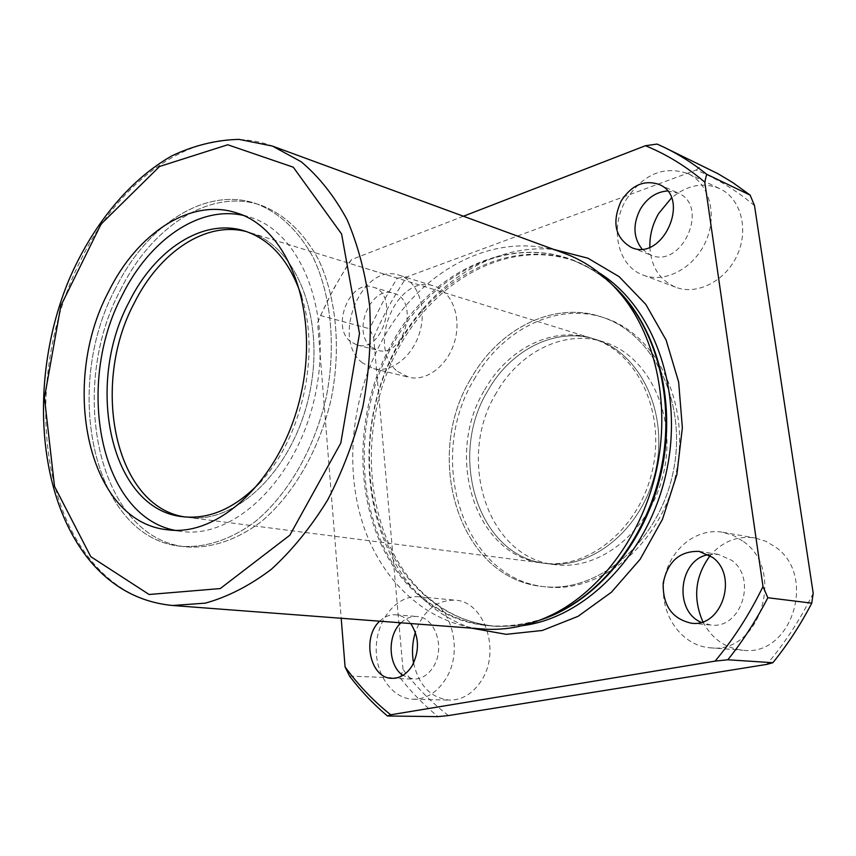 <?xml version="1.0" encoding="UTF-8"?>
<svg xmlns="http://www.w3.org/2000/svg" width="856" height="856" viewBox="0 0 856 856"><rect width="100%" height="100%" fill="white"/><g stroke="black" fill="none" stroke-linecap="round" stroke-linejoin="round"><path stroke-width="0.64" stroke-dasharray="4.28 3.21" d="M470.843 378.737C422.318 457.96 459.565 579.17 542.811 586.51C597.402 593.454 657.954 543.507 672.848 473.582C688.299 403.775 653.931 333.219 601.372 316.891C553.447 300.691 498.513 328.875 470.843 378.737C498.502 328.875 553.436 300.691 601.372 316.88C653.92 333.219 688.288 403.775 672.837 473.582C657.943 543.507 597.402 593.454 542.811 586.51C459.554 579.17 422.308 457.949 470.832 378.737M474.064 379.561C501.702 329.817 556.582 301.719 604.475 317.908C656.969 334.225 691.327 404.62 675.908 474.245C661.057 543.999 600.602 593.807 546.053 586.874C462.871 579.544 425.603 458.581 474.064 379.561M474.064 379.55C501.691 329.817 556.582 301.719 604.464 317.897C656.969 334.225 691.316 404.62 675.898 474.245C661.046 543.999 600.591 593.807 546.053 586.874C462.871 579.544 425.593 458.581 474.064 379.55M487.856 390.689C447.399 456.355 478.108 556.571 546.278 563.526C592.256 570.139 643.284 528.355 655.728 469.869C668.675 411.479 639.571 352.287 594.984 339.233C555.737 326.703 510.797 349.708 487.856 390.689C447.388 456.344 478.097 556.571 546.267 563.526C592.245 570.139 643.284 528.355 655.717 469.858C668.664 411.479 639.56 352.287 594.984 339.233C555.726 326.692 510.786 349.708 487.845 390.689M484.624 389.887C507.597 348.809 552.58 325.729 591.87 338.27C636.49 351.335 665.615 410.655 652.636 469.195C640.16 527.842 589.056 569.732 543.036 563.109C474.802 556.154 444.114 455.713 484.624 389.887M564.329 253.301C497.165 228.103 420.071 269.587 382.044 340.624C351.784 396.007 344.208 466.049 362.858 524.022C381.701 581.716 427.187 624.431 482.731 629M349.558 676.101L400.287 678.048L403.005 669.446L373.655 337.531L369.578 328.747L320.583 315.532L317.608 322.701L341.191 618.267M373.655 337.531C382.846 316.057 393.942 295.834 406.964 276.852L696.174 170.055C716.889 178.497 736.331 190.364 754.51 205.654M813.2 593.24C800.317 619.487 784.845 643.198 766.794 664.384M448.448 715.562C431.36 702.369 416.219 686.994 403.005 669.446M397.698 371.536L408.858 377.261C426.673 381.851 448.18 365.223 454.793 340.988C461.651 316.816 451.808 291.361 434.11 286.107C397.12 272.486 365.608 347.504 397.698 371.536M413.587 663.079C418.926 685.742 430.932 698.089 449.603 700.122C462.55 700.037 473.24 693.392 481.671 680.188C501.113 650.367 484.047 601.105 455.05 600.163C436.453 599.928 423.217 610.649 415.353 632.349M702.862 621.745C711.785 638.726 725.16 648.227 742.955 650.239C791.522 656.98 817.416 575.724 775.504 547.059L765.735 541.217L755.078 537.953C737.433 535.524 722.443 541.42 710.127 555.63M649.854 247.084C651.095 266.944 659.773 280.351 675.887 287.295C697.212 295.545 725.77 280.961 737.316 254.928C749.128 229.001 740.708 198.26 719.703 188.63C703.268 181.889 687.186 185.003 671.457 197.95M496.394 392.808C456.077 458.046 486.829 557.695 554.838 564.628C600.698 571.22 651.544 529.736 663.903 471.635C676.754 413.651 647.703 354.812 603.234 341.779C564.072 329.282 519.25 352.094 496.394 392.808M463.428 216.236L351.559 259.571L348.745 263.166L397.27 278.157L382.439 302.821L369.578 328.747M397.27 278.157L406.964 276.852M400.287 678.048C411.554 692.386 424.137 705.237 438.047 716.622M351.559 259.571C338.313 279.345 326.992 300.392 317.608 322.701M320.583 315.532L333.68 288.707L348.745 263.166M696.174 170.055L701.364 165.54L657.108 144.076M708.672 168.921L701.364 165.54M362.43 362.869C330.266 338.441 362.227 261.594 399.399 275.3C417.182 280.575 427.005 306.566 420.007 331.336C413.255 356.182 391.534 373.291 373.633 368.669L362.43 362.869M371.194 346.915C351.42 332.192 370.819 285.069 393.482 293.244C420.317 299.589 403.936 358.728 377.731 350.307L371.194 346.915M445.805 678.797C437.255 692.333 426.449 699.159 413.395 699.245C391.727 698.86 374.468 673.051 376.33 645.435C377.838 617.775 397.912 594.62 419.269 596.782C448.49 597.691 465.525 648.185 445.805 678.797M400.993 622.804C405.808 618.235 411.148 616.138 417.022 616.502C435.062 616.887 445.527 647.832 433.521 666.567C428.235 674.977 421.537 679.161 413.427 679.129L402.876 675.395M743.586 541.613C786.065 570.995 759.507 654.69 710.234 647.799C681.665 645.809 659.987 614.726 663.764 583.3C667.059 551.799 694.837 527.232 722.881 532.293L733.678 535.621L743.586 541.613M708.49 554.645L718.345 554.378L731.72 560.327C757.635 578.677 740.857 629.727 710.608 624.998L701.053 622.301M626.196 199.641C643.241 174.036 663.871 165.39 688.085 173.682C709.324 183.409 717.777 214.92 705.718 241.595C693.938 268.399 664.952 283.518 643.402 275.172C617.551 266.334 609.14 227.728 626.196 199.641M667.413 190.963L677.899 192.964C710.255 205.686 681.911 269.405 650.592 255.013L641.947 248.978M350.446 341.565C330.651 326.703 350.211 278.906 372.927 287.113C399.838 293.458 383.263 353.442 356.995 344.989L350.446 341.565M379.711 621.188C384.547 616.555 389.908 614.415 395.804 614.79C401.582 615.336 406.536 618.257 410.687 623.543M484.635 389.897C507.597 348.809 552.591 325.729 591.881 338.281C636.5 351.335 665.615 410.655 652.636 469.195C640.17 527.842 589.067 569.732 543.046 563.109C474.812 556.154 444.125 455.713 484.635 389.897M120.493 289.927C151.416 226.808 210.041 188.02 260.609 205.087C284.203 214.021 303.495 232.158 318.475 259.518C336.419 297.449 341.33 348.809 331.112 399.356C319.438 449.593 293.661 494.286 261.604 521.368C237.123 539.997 211.047 548.6 186.373 546.898C98.729 538.927 66.843 390.111 120.493 289.927C151.416 226.808 210.03 188.02 260.599 205.076C284.192 214.011 303.484 232.158 318.464 259.507C336.408 297.449 341.319 348.809 331.101 399.356C319.427 449.593 293.651 494.286 261.594 521.368C237.112 539.997 211.036 548.6 186.362 546.888C98.718 538.927 66.832 390.101 120.482 289.916M115.421 288.643C61.718 389.127 93.486 538.349 181.14 546.31C205.815 548.011 231.912 539.376 256.404 520.683C288.504 493.505 314.323 448.662 326.018 398.254C336.28 347.536 331.39 296.026 313.457 257.988C298.487 230.564 279.206 212.384 255.602 203.439C205.033 186.383 146.387 225.331 115.421 288.643C146.376 225.331 205.023 186.373 255.602 203.439C279.195 212.374 298.476 230.553 313.446 257.977C331.379 296.015 336.269 347.536 326.008 398.254C314.312 448.662 288.493 493.505 256.393 520.683C231.901 539.376 205.804 548.011 181.13 546.31C93.475 538.338 61.707 389.127 115.41 288.632M182.456 516.682L187.678 517.356C236.063 524.621 293.234 469.891 309.294 394.627C325.901 319.481 296.583 245.961 249.545 232.5L603.234 341.779M243.061 215.338L249.941 217.167C301.237 232.286 333.316 313.061 315.04 395.868C297.321 478.804 234.619 539.002 181.675 531.469L174.656 530.281M554.838 564.628L187.678 517.356C236.053 524.621 293.223 469.891 309.284 394.627C325.89 319.47 296.572 245.961 249.535 232.5L244.516 230.949M301.622 296.518C320.401 353.549 302.361 436.603 261.615 480.708M522.535 625.629L496.491 626.378C467.323 623.65 442.017 612.051 420.564 591.55C361.35 535.877 353.186 424.587 397.944 345.942C435.051 277.023 510.251 236.994 575.756 261.39L599.147 272.882M471.624 628.165C452.92 621.852 436.271 611.687 421.687 597.67C369.054 546.524 354.865 453.487 383.552 375.955C412.046 298.434 482.42 242.141 553.875 249.46M540.532 619.905C523.968 625.222 507.565 627.245 491.344 625.982C462.144 623.243 436.817 611.601 415.353 591.036C356.107 535.182 348.007 423.538 392.84 344.594C430.022 275.429 505.318 235.197 570.909 259.625C586.2 265.2 600.281 273.845 613.153 285.562M544.063 618.46C493.891 634.414 450.566 625.297 414.079 591.122C354.759 535.15 346.669 423.292 391.567 344.187C437.566 255.57 547.284 219.404 615.764 288.333M172.623 605.492C141.411 602.506 114.961 588.361 93.283 563.055C33.887 494.693 30.773 359.456 80.336 260.984C121.777 174.656 202.423 119.936 272.411 146.066M615.689 288.258C602.175 275.118 587.248 265.574 570.909 259.625L575.756 261.39C505.928 236.363 426.395 284.245 391.524 362.323C356.224 440.198 367.845 539.762 421.869 592.031C443.001 612.265 467.879 623.714 496.491 626.378L491.344 625.982C508.678 627.341 526.226 624.848 543.967 618.503M373.633 368.669L408.858 377.261M399.399 275.3L434.11 286.107M413.395 699.245L449.603 700.122M419.269 596.782L455.05 600.163M710.234 647.799L742.955 650.239M722.881 532.293L755.078 537.953M643.402 275.172L675.887 287.295M688.085 173.682L719.703 188.63M356.995 344.989L377.731 350.307M372.927 287.113L393.482 293.244M392.048 678.327L413.427 679.129M395.804 614.79L417.022 616.502M691.188 623.168L710.608 624.998M699.117 551.382L718.345 554.378M631.407 247.491L650.592 255.013M659.024 184.425L677.899 192.964M167.551 529.778L181.675 531.469M236.384 212.844L249.941 217.167"/><path stroke-width="1.28" d="M172.623 605.492L482.731 629C506.356 630.776 529.95 625.79 553.532 614.062C601.896 589.538 642.524 534.091 656.499 470.03C670.355 405.947 656.392 338.644 622.547 296.272C605.962 275.814 586.563 261.487 564.329 253.301L272.411 146.066L301.173 161.741C318.956 176.689 334.279 196.035 347.14 219.778C358.225 245.747 365.737 274.594 369.696 306.341C371.397 339.147 369.15 372.456 362.965 406.279C354.566 439.62 342.785 470.864 327.634 500C310.867 527.253 292.057 550.387 271.202 569.411C249.652 585.686 227.685 596.932 205.301 603.148L172.623 605.492C140.47 602.399 113.313 587.976 91.143 562.221C35.759 496.79 29.05 376.265 68.94 279.88C92.394 225.417 128.721 180.477 171.767 155.91C193.756 145.456 216.183 139.945 239.038 139.378L272.411 146.066M341.191 618.267L345.075 666.888L349.558 676.101C360.836 690.92 373.473 704.221 387.458 716.001L390.711 714.792L715.092 661.11C733.688 638.918 749.653 614.062 762.996 586.553L704.777 182.168C686.277 166.428 666.482 154.283 645.413 145.734L463.428 216.236M704.777 182.168L706.649 174.25L750.156 195.125L754.51 205.654L813.2 593.24L811.755 603.159L767.832 597.734L762.996 586.553M715.092 661.11L727.835 659.773L772.861 662.715L766.794 664.384L448.448 715.562L438.047 716.622L387.458 716.001M415.353 632.349C412.282 642.428 411.693 652.668 413.587 663.079M710.127 555.63C695.093 576.024 692.665 598.066 702.862 621.745M671.457 197.95L658.649 213.54C652.529 224.197 649.608 235.379 649.854 247.084M706.649 174.25C693.274 163.539 679.236 154.626 664.534 147.5L657.108 144.076L645.413 145.734M750.156 195.125L732.864 182.628L717.884 173.661L664.534 147.5M772.861 662.715C787.584 644.6 800.553 624.752 811.755 603.159M767.832 597.734C756.287 620.236 742.955 640.919 727.835 659.773M402.876 675.395C388.046 665.561 387.073 635.409 400.993 622.804M701.053 622.301C673.244 610.392 678.979 559.268 708.49 554.645M641.947 248.978C633.162 237.487 632.68 224.122 640.47 208.896C647.318 197.854 656.295 191.872 667.413 190.963M410.687 623.543C419.14 636.629 419.675 650.635 412.26 665.561C406.942 674.1 400.201 678.348 392.048 678.327C370.081 678.69 361.467 637.399 379.711 621.188M712.588 557.406C738.696 576.024 721.683 627.962 691.188 623.168C672.067 618.792 662.737 605.481 663.175 583.225C667.659 561.515 679.643 550.9 699.117 551.382L712.588 557.406M621.306 200.732C631.76 185.014 644.333 179.578 659.024 184.425C691.595 197.201 662.918 262 631.407 247.491C614.972 237.786 611.601 222.207 621.306 200.732M345.075 666.888C358.3 685.1 373.516 701.075 390.711 714.792M134.296 303.013C90.062 385.318 114.961 506.945 185.078 516.971C114.95 506.955 90.051 385.318 134.285 303.013C159.526 252.006 206.146 220.495 247.02 231.773C206.146 220.484 159.516 252.006 134.285 303.013M174.656 530.281C99.606 515.526 74.825 384.205 122.269 295.16C149.276 240.386 198.624 205.461 243.061 215.338M108.562 291.725C137.024 233.474 190.428 197.757 236.384 212.844C287.702 227.953 319.705 309.337 301.269 392.883C283.39 476.546 220.506 537.322 167.551 529.778C87.89 522.064 59.064 384.59 108.562 291.725M261.615 480.708C236.363 507.79 209.977 519.785 182.456 516.682C110.67 509.309 84.22 385.457 129.213 301.751C154.989 249.481 203.118 217.713 244.516 230.949C270.849 239.541 289.874 261.401 301.622 296.518M599.147 272.882C653.706 306.502 684.222 390.55 666.343 472.17C648.752 553.853 586.125 617.668 522.535 625.629M553.875 249.46L587.858 258.17L619.123 276.659L645.798 304.372L666.129 340.11L678.648 382.044L682.36 427.754L676.882 474.459L662.49 519.228L640.149 559.278L611.377 592.245L578.046 616.331L542.287 630.487L506.164 634.328L471.624 628.165M613.153 285.562C656.306 324.82 677.107 399.559 661.549 471.132C646.023 542.704 596.086 602.078 540.532 619.905M615.764 288.333L627.427 301.301C660.554 342.764 674.207 408.44 660.704 470.939C647.072 533.416 607.396 587.516 560.059 611.505L544.063 618.46M90.768 556.646L149.105 594.492L220.281 588.564L289.831 535.214L340.784 443.108L359.499 333.594L341.587 233.977L293.276 167.198L227.76 144.771L159.623 166.449L101.083 224.09L60.872 305.688L44.448 397.815L54.506 486.336L90.768 556.646M622.547 296.272L615.689 288.258M553.532 614.062L543.967 618.503"/></g></svg>
